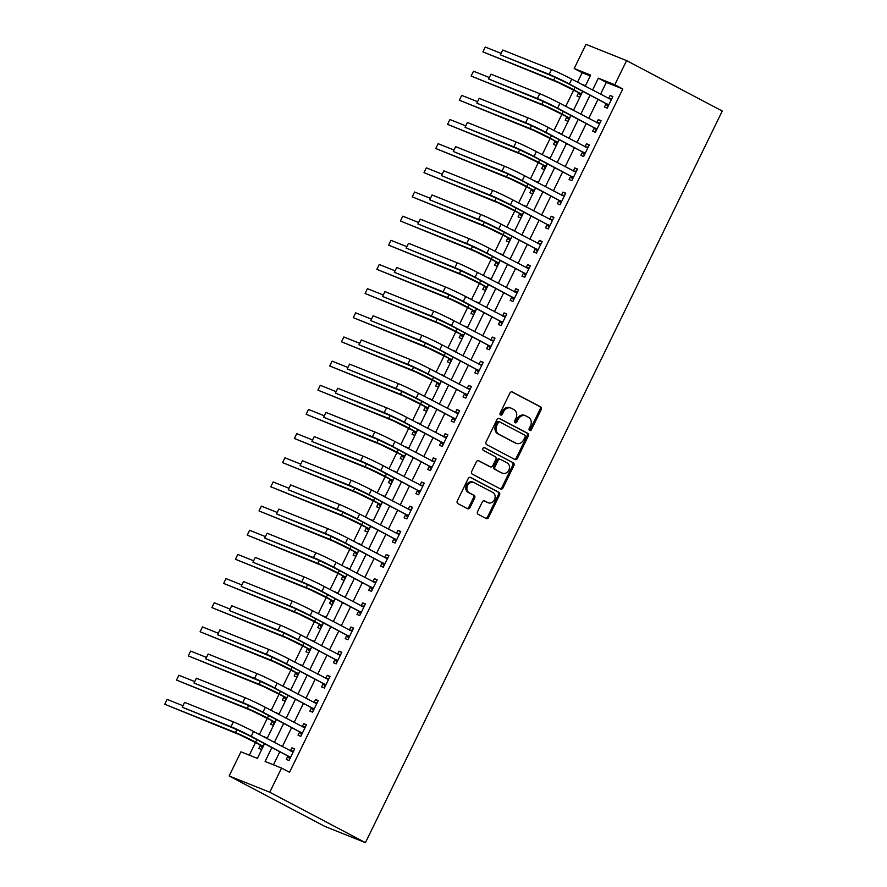 <?xml version="1.0" encoding="UTF-8"?>
<svg xmlns="http://www.w3.org/2000/svg" width="887" height="887" viewBox="0 0 887 887"><rect width="100%" height="100%" fill="white"/><g stroke="black" fill="none" stroke-linecap="round" stroke-linejoin="round"><path stroke-width="1.33" d="M529.639 430.472A1.475 1.242 111.8 0 0 531.38 429.729L541.214 409.561A2.118 1.763 111.8 0 0 540.571 406.845L512.398 391.999A2.118 1.763 111.8 0 0 509.903 393.063L500.08 413.22A1.475 1.242 111.8 0 0 502.264 414.384L503.539 411.768A6.763 5.655 111.8 0 1 511.056 408.131A6.763 5.655 111.8 0 1 511.511 408.342L513.861 409.572A6.763 5.655 111.8 0 1 515.901 418.287L514.626 420.893A1.475 1.242 111.8 0 0 516.822 422.057L518.097 419.44A6.763 5.655 111.8 0 1 525.614 415.803A6.763 5.655 111.8 0 1 526.069 416.014L528.408 417.245A6.763 5.655 111.8 0 1 530.459 425.96L529.184 428.565A1.475 1.242 111.8 0 0 529.639 430.472M529.251 430.128A1.475 1.242 111.8 0 0 530.282 429.286L540.116 409.129A2.118 1.763 111.8 0 0 539.473 406.401L511.821 391.821M500.135 414.783A1.475 1.242 111.8 0 0 501.166 413.941L502.441 411.335L503.539 411.768M514.693 422.456A1.475 1.242 111.8 0 0 515.724 421.613L516.999 419.008L518.097 419.44M477.572 511.611A2.118 1.763 111.8 0 0 478.204 514.338L486.109 518.496A2.118 1.763 111.8 0 0 488.604 517.431L499.525 495.035A2.118 1.763 111.8 0 0 498.882 492.318L470.709 477.472A2.118 1.763 111.8 0 0 468.214 478.536L457.304 500.922A2.118 1.763 111.8 0 0 457.936 503.65L467.482 508.683A2.118 1.763 111.8 0 0 469.977 507.608L474.656 498.028A2.118 1.763 111.8 0 0 474.013 495.312L469.278 492.806A5.655 4.723 111.8 0 1 467.46 485.754A5.655 4.723 111.8 0 1 473.858 482.484A5.655 4.723 111.8 0 1 474.223 482.661L492.773 492.44A5.655 4.723 111.8 0 1 494.591 499.492A5.655 4.723 111.8 0 1 488.194 502.763A5.655 4.723 111.8 0 1 487.828 502.585L484.734 500.955A2.118 1.763 111.8 0 0 482.24 502.031L477.572 511.611M614.802 84.764L622.774 88.966L289.517 772.267L281.545 768.064L269.759 792.224L365.433 842.65L722.262 111.03L626.588 60.604L614.802 84.764L598.348 78.178L592.538 90.086M514.892 459.488A2.118 1.763 111.8 0 0 517.387 458.424L528.297 436.038A2.118 1.763 111.8 0 0 527.665 433.311L499.492 418.464A2.118 1.763 111.8 0 0 496.997 419.529L486.076 441.926A2.118 1.763 111.8 0 0 486.719 444.642L514.892 459.488M513.917 465.531L502.996 487.928A2.118 1.763 111.8 0 1 500.501 488.992L472.327 474.146A2.118 1.763 111.8 0 1 471.684 471.429L476.363 461.839A2.118 1.763 111.8 0 1 478.858 460.774L490.278 466.795A2.118 1.763 111.8 0 0 492.773 465.719L495.866 459.366A2.118 1.763 111.8 0 0 495.234 456.639L483.337 450.374A1.475 1.242 111.8 0 1 484.635 447.713L513.274 462.814A2.118 1.763 111.8 0 1 513.917 465.531L512.819 465.098L501.898 487.484L502.996 487.928M622.774 88.966L606.32 82.38L600.51 94.288M598.015 99.399L588.724 118.459M586.229 123.559L576.938 142.619M574.443 147.73L565.152 166.778M562.657 171.89L553.366 190.938M550.871 196.049L541.58 215.097M539.096 220.209L529.805 239.257M527.31 244.368L518.019 263.428M515.524 268.528L506.233 287.588M503.738 292.699L494.447 311.747M491.952 316.859L482.661 335.907M480.166 341.018L470.875 360.067M468.38 365.178L459.089 384.237M456.605 389.338L447.303 408.397M444.819 413.508L435.528 432.557M433.033 437.668L423.742 456.716M421.247 461.828L411.956 480.876M409.461 485.987L400.17 505.047M397.675 510.147L388.384 529.206M385.889 534.307L376.598 553.366M374.114 558.477L364.812 577.526M362.328 582.637L353.037 601.685M350.542 606.797L341.251 625.845M338.756 630.956L329.465 650.016M326.97 655.116L317.679 674.175M315.184 679.287L305.893 698.335M303.398 703.446L294.107 722.495M291.623 727.606L282.321 746.654M279.837 751.766L273.462 764.827M605.987 103.89L604.446 107.05L607.196 108.147L612.85 96.55L610.112 95.452L608.593 98.557M594.201 128.05L592.671 131.209L595.41 132.307L601.064 120.71L598.326 119.612L596.807 122.716M582.415 152.22L580.885 155.369L583.624 156.467L589.278 144.869L586.54 143.772L585.021 146.876M570.64 176.38L569.099 179.529L571.838 180.626L577.504 169.029L574.754 167.931L573.235 171.036M558.854 200.54L557.313 203.688L560.052 204.786L565.718 193.189L562.968 192.091L561.46 195.207M547.068 224.699L545.527 227.859L548.277 228.957L553.932 217.359L551.182 216.262L549.674 219.366M535.282 248.859L533.741 252.019L536.491 253.117L542.145 241.519L539.396 240.421L537.888 243.526M523.496 273.03L521.955 276.179L524.705 277.276L530.359 265.679L527.621 264.581L526.102 267.686M511.71 297.189L510.18 300.338L512.919 301.436L518.573 289.838L515.835 288.741L514.316 291.845M499.924 321.349L498.394 324.498L501.133 325.596L506.787 313.998L504.049 312.9L502.53 316.005M488.149 345.509L486.608 348.669L489.347 349.766L495.001 338.169L492.263 337.071L490.744 340.176M476.363 369.668L474.822 372.828L477.561 373.926L483.227 362.328L480.477 361.231L478.969 364.335M464.577 393.839L463.036 396.988L465.786 398.086L471.44 386.488L468.691 385.39L467.183 388.495M452.791 417.999L451.25 421.148L454 422.245L459.654 410.648L456.905 409.55L455.397 412.655M441.005 442.158L439.464 445.307L442.214 446.405L447.868 434.807L445.13 433.71L443.611 436.814M429.219 466.318L427.689 469.467L430.428 470.576L436.082 458.978L433.344 457.869L431.825 460.985M417.433 490.478L415.903 493.638L418.642 494.735L424.296 483.138L421.558 482.04L420.039 485.145M405.658 514.637L404.117 517.797L406.856 518.895L412.51 507.297L409.772 506.2L408.253 509.304M393.872 538.808L392.331 541.957L395.07 543.055L400.736 531.457L397.986 530.359L396.478 533.464M382.086 562.968L380.545 566.117L383.295 567.214L388.95 555.617L386.2 554.519L384.692 557.624M370.3 587.127L368.759 590.276L371.509 591.374L377.163 579.776L374.414 578.679L372.906 581.783M358.514 611.287L356.973 614.447L359.723 615.545L365.377 603.947L362.639 602.85L361.12 605.954M346.728 635.447L345.198 638.607L347.937 639.704L353.591 628.107L350.853 627.009L349.334 630.114M334.942 659.618L333.412 662.766L336.151 663.864L341.805 652.267L339.067 651.169L337.548 654.273M323.167 683.777L321.626 686.926L324.365 688.024L330.019 676.426L327.281 675.329L325.762 678.433M311.381 707.937L309.84 711.086L312.579 712.183L318.245 700.586L315.495 699.488L313.987 702.593M299.595 732.097L298.054 735.245L300.804 736.354L306.458 724.757L303.709 723.648L302.201 726.763M287.809 756.256L286.268 759.416L289.018 760.514L294.672 748.916L291.923 747.819L290.415 750.923M590.254 75.949L582.171 72.712L577.548 82.192M573.712 90.064L565.762 106.351M561.926 114.235L553.987 130.511M550.14 138.394L542.201 154.682M538.354 162.554L530.415 178.841M526.568 186.713L518.629 203.001M514.793 210.873L506.843 227.161M503.007 235.033L495.057 251.32M491.221 259.204L483.271 275.491M479.435 283.363L471.496 299.651M467.649 307.523L459.71 323.81M455.863 331.683L447.924 347.97M444.077 355.842L436.138 372.13M432.302 380.013L424.352 396.289M420.516 404.173L412.566 420.46M408.73 428.332L400.78 444.62M396.944 452.492L389.005 468.779M385.158 476.652L377.219 492.939M373.372 500.822L365.433 517.099M361.586 524.982L353.647 541.27M349.811 549.142L341.861 565.429M338.025 573.301L330.075 589.589M326.239 597.461L318.289 613.749M314.453 621.621L306.514 637.908M302.667 645.791L294.728 662.079M290.881 669.951L282.942 686.239M279.095 694.111L271.156 710.398M267.309 718.27L259.37 734.558M255.534 742.43L249.325 755.159M585.121 86.183L585.42 85.562L582.504 84.808M578.557 92.913L577.016 96.062L579.754 97.16L582.626 91.294M573.335 110.343L573.634 109.722L570.718 108.968M566.771 117.073L565.23 120.222L567.979 121.319L570.84 115.454M561.549 134.502L561.848 133.893L558.943 133.128M554.985 141.233L553.444 144.381L556.193 145.49L559.054 139.614M549.763 158.662L550.062 158.052L547.157 157.287M543.199 165.392L541.658 168.552L544.407 169.65L547.268 163.773M537.977 182.822L538.276 182.212L535.371 181.447M531.413 189.552L529.883 192.712L532.621 193.809L535.482 187.933M526.191 206.993L526.49 206.372L523.585 205.618M519.627 213.723L518.097 216.871L520.835 217.969L523.707 212.093M514.405 231.152L514.715 230.531L511.799 229.777M507.852 237.882L506.311 241.031L509.049 242.129L511.921 236.264M502.63 255.312L502.929 254.691L500.013 253.937M496.066 262.042L494.525 265.191L497.263 266.288L500.135 260.423M490.844 279.472L491.143 278.862L488.227 278.097M484.28 286.202L482.739 289.362L485.488 290.459L488.349 284.583M479.058 303.631L479.357 303.021L476.452 302.256M472.494 310.361L470.953 313.521L473.702 314.619L476.563 308.743M467.272 327.802L467.571 327.181L464.666 326.427M460.708 334.532L459.167 337.681L461.916 338.779L464.777 332.902M455.486 351.962L455.785 351.341L452.88 350.587M448.922 358.692L447.392 361.841L450.13 362.938L452.991 357.073M443.7 376.121L443.999 375.5L441.094 374.746M437.136 382.851L435.606 386L438.344 387.098L441.216 381.233M431.914 400.281L432.213 399.671L429.308 398.906M425.361 407.011L423.82 410.16L426.558 411.269L429.43 405.392M420.139 424.441L420.438 423.831L417.522 423.066M413.575 431.171L412.034 434.331L414.772 435.428L417.644 429.552M408.353 448.6L408.652 447.99L405.736 447.225M401.789 455.33L400.248 458.49L402.997 459.588L405.858 453.712M396.567 472.771L396.866 472.15L393.961 471.396M390.003 479.501L388.462 482.65L391.211 483.748L394.072 477.871M384.781 496.931L385.08 496.31L382.175 495.556M378.217 503.661L376.676 506.81L379.425 507.907L382.286 502.042M372.995 521.09L373.294 520.469L370.389 519.715M366.431 527.82L364.901 530.969L367.639 532.067L370.5 526.202M361.209 545.25L361.508 544.64L358.603 543.875M354.645 551.98L353.115 555.14L355.853 556.238L358.714 550.361M349.423 569.41L349.722 568.8L346.817 568.035M342.87 576.14L341.329 579.3L344.067 580.397L346.939 574.521M337.648 593.58L337.947 592.959L335.031 592.206M331.084 600.311L329.543 603.459L332.281 604.557L335.153 598.681M325.862 617.74L326.161 617.119L323.245 616.365M319.298 624.47L317.757 627.619L320.506 628.717L323.367 622.851M314.076 641.9L314.375 641.279L311.47 640.525M307.512 648.63L305.971 651.779L308.72 652.876L311.581 647.011M302.29 666.059L302.589 665.45L299.684 664.685M295.726 672.789L294.185 675.949L296.934 677.047L299.795 671.171M290.504 690.219L290.803 689.609L287.898 688.844M283.94 696.949L282.41 700.109L285.148 701.207L288.009 695.33M278.718 714.39L279.017 713.769L276.112 713.004M272.154 721.12L270.624 724.269L273.362 725.366L276.223 719.49M266.932 738.549L267.231 737.929L264.326 737.175M260.379 745.28L258.838 748.428L261.576 749.526L264.448 743.65M264.559 743.716L257.396 758.396L240.931 751.81L229.156 775.97L324.819 826.396L365.433 842.65M582.171 72.712L574.199 68.51L585.985 44.35L626.588 60.604M229.156 775.97L269.759 792.224M271.865 747.564L265.08 761.467L281.545 768.064M590.043 95.197L580.752 114.257M578.257 119.357L568.966 138.416M566.471 143.528L557.18 162.576M554.685 167.687L545.394 186.736M542.899 191.847L533.608 210.895M531.125 216.007L521.822 235.055M519.338 240.166L510.047 259.226M507.552 264.326L498.261 283.385M495.766 288.497L486.475 307.545M483.98 312.656L474.689 331.705M472.194 336.816L462.903 355.864M460.408 360.976L451.117 380.035M448.634 385.135L439.331 404.195M436.847 409.306L427.556 428.354M425.061 433.466L415.77 452.514M413.275 457.625L403.984 476.674M401.489 481.785L392.198 500.833M389.703 505.945L380.412 525.004M377.917 530.104L368.626 549.164M366.143 554.275L356.84 573.324M354.356 578.435L345.065 597.483M342.57 602.595L333.279 621.643M330.784 626.754L321.493 645.814M318.998 650.914L309.707 669.973M307.212 675.085L297.921 694.133M295.426 699.244L286.135 718.293M283.652 723.404L274.349 742.452M585.232 86.239L590.664 75.107L574.199 68.51M267.054 738.605L276.345 719.557M278.828 714.445L288.131 695.397M290.614 690.286L299.906 671.226M302.4 666.126L311.692 647.067M314.186 641.955L323.478 622.907M325.972 617.795L335.264 598.747M337.759 593.636L347.05 574.588M349.545 569.476L358.836 550.417M361.331 545.317L370.622 526.257M373.105 521.146L382.397 502.097M384.891 496.986L394.183 477.938M396.677 472.826L405.969 453.778M408.463 448.667L417.755 429.607M420.25 424.507L429.541 405.448M432.036 400.347L441.327 381.288M443.822 376.177L453.113 357.128M455.596 352.017L464.899 332.969M467.382 327.857L476.674 308.809M479.168 303.698L488.46 284.638M490.954 279.538L500.246 260.479M502.741 255.367L512.032 236.319M514.527 231.208L523.818 212.159M526.313 207.048L535.604 188M538.087 182.888L547.39 163.829M549.873 158.729L559.165 139.669M561.659 134.558L570.951 115.51M573.446 110.398L582.737 91.35M606.32 82.38L598.348 78.178M582.67 84.465L585.276 85.839M570.884 108.624L573.501 109.999M559.109 132.784L561.715 134.159M547.323 156.955L549.929 158.329M535.537 181.114L538.143 182.489M523.751 205.274L526.357 206.649M511.965 229.434L514.571 230.808M500.179 253.593L502.785 254.968M488.393 277.764L491.01 279.139M476.607 301.924L479.224 303.299M464.832 326.083L467.438 327.458M453.046 350.243L455.652 351.618M441.26 374.403L443.866 375.778M429.474 398.562L432.08 399.937M417.688 422.733L420.294 424.108M405.902 446.893L408.519 448.268M394.116 471.052L396.733 472.427M382.341 495.212L384.947 496.587M370.555 519.372L373.161 520.747M358.769 543.543L361.375 544.917M346.983 567.702L349.589 569.077M335.197 591.862L337.803 593.237M323.411 616.021L326.028 617.396M311.625 640.181L314.242 641.556M299.85 664.352L302.456 665.727M288.064 688.512L290.67 689.886M276.278 712.671L278.884 714.046M264.492 736.831L267.098 738.206M610.112 95.452L612.717 96.827M598.326 119.612L600.931 120.987M586.54 143.772L589.145 145.146M574.754 167.931L577.359 169.306M562.968 192.091L565.573 193.466M551.182 216.262L553.798 217.637M539.396 240.421L542.012 241.796M527.621 264.581L530.226 265.956M515.835 288.741L518.44 290.116M504.049 312.9L506.654 314.275M492.263 337.071L494.868 338.446M480.477 361.231L483.082 362.606M468.691 385.39L471.307 386.765M456.905 409.55L459.521 410.925M445.13 433.71L447.735 435.085M433.344 457.869L435.949 459.244M421.558 482.04L424.163 483.415M409.772 506.2L412.377 507.575M397.986 530.359L400.591 531.734M386.2 554.519L388.816 555.894M374.414 578.679L377.03 580.054M362.639 602.85L365.244 604.224M350.853 627.009L353.458 628.384M339.067 651.169L341.672 652.544M327.281 675.329L329.886 676.703M315.495 699.488L318.1 700.863M303.709 723.648L306.325 725.023M291.923 747.819L294.539 749.193M525.614 415.803L524.516 415.36A6.763 5.655 111.8 0 0 516.999 419.008M511.056 408.131L509.958 407.698A6.763 5.655 111.8 0 0 502.441 411.335M514.371 459.222A2.118 1.763 111.8 0 0 516.289 457.98L527.2 435.595A2.118 1.763 111.8 0 0 526.568 432.867L498.904 418.298M525.093 436.969A1.475 1.242 111.8 0 0 524.649 435.062L499.913 422.024A1.475 1.242 111.8 0 0 498.172 422.777L496.831 425.527A6.763 5.655 111.8 0 0 498.882 434.242L515.779 443.145A6.763 5.655 111.8 0 0 516.234 443.356A6.763 5.655 111.8 0 0 523.751 439.719L525.093 436.969M499.714 421.946L498.816 421.58A1.475 1.242 111.8 0 0 497.075 422.334L498.172 422.777M516.234 443.356L515.136 442.912A6.763 5.655 111.8 0 1 514.682 442.713L497.784 433.798A6.763 5.655 111.8 0 1 495.733 425.084L497.075 422.334M499.991 488.726A2.118 1.763 111.8 0 0 501.898 487.484M478.27 460.608L489.18 466.351A2.118 1.763 111.8 0 0 489.469 466.473M484.136 447.591L513.274 462.814M502.131 473.037A5.655 4.723 111.8 0 0 502.508 473.214A5.655 4.723 111.8 0 0 508.905 469.955A5.655 4.723 111.8 0 0 507.087 462.892L500.556 459.444A2.118 1.763 111.8 0 0 498.062 460.519L494.957 466.872A2.118 1.763 111.8 0 0 495.6 469.6L501.033 472.605A5.655 4.723 111.8 0 0 501.41 472.771L502.508 473.214M500.268 459.333L499.459 459.011A2.118 1.763 111.8 0 0 496.964 460.076L498.062 460.519M501.033 472.605L494.502 469.156A2.118 1.763 111.8 0 1 493.859 466.44L496.964 460.076M512.819 465.098A2.118 1.763 111.8 0 0 512.176 462.371M488.194 502.763L487.096 502.319A5.655 4.723 111.8 0 1 486.73 502.153L484.147 500.789M473.126 482.218A5.655 4.723 111.8 0 0 472.76 482.051A5.655 4.723 111.8 0 0 466.362 485.311A5.655 4.723 111.8 0 0 468.181 492.374L469.278 492.806M466.972 508.406A2.118 1.763 111.8 0 0 468.879 507.176L473.558 497.585A2.118 1.763 111.8 0 0 472.915 494.868L468.181 492.374M485.599 518.23A2.118 1.763 111.8 0 0 487.506 516.988L498.427 494.602A2.118 1.763 111.8 0 0 497.784 491.875L470.132 477.295M580.541 95.563L578.202 92.436L557.635 82.291L482.916 51.878L553.643 80.185A16.143 0.776 26 0 1 573.834 89.787L581.295 94.011M485.278 47.044L482.916 51.878L485.278 47.044L500.944 53.32M578.202 92.436L580.941 93.534M611.309 99.699L571.738 79.131L569.376 83.966L608.737 104.988M608.693 98.601L611.797 98.701M607.972 106.551L605.633 103.413L566.638 82.857L553.178 76.459L500.412 54.839L549.186 74.364A16.143 0.776 26 0 1 569.376 83.966M502.763 50.005L500.412 54.839L502.763 50.005L551.548 69.53A16.143 0.776 26 0 1 571.738 79.131M605.633 103.413L608.371 104.511M568.755 119.723L566.416 116.596L545.849 106.451L471.13 76.038L541.857 104.344A16.143 0.776 26 0 1 562.048 113.946L569.509 118.171M473.492 71.204L471.13 76.038L473.492 71.204L489.169 77.479M566.416 116.596L569.155 117.694M556.969 143.882L554.63 140.756L534.063 130.611L459.344 100.198L530.082 128.515A16.143 0.776 26 0 1 550.262 138.106L557.723 142.33M461.706 95.364L459.344 100.198L461.706 95.364L477.383 101.639M554.63 140.756L557.369 141.853M545.183 168.053L542.844 164.915L522.277 154.77L447.569 124.357L518.296 152.675A16.143 0.776 26 0 1 538.487 162.277L545.948 166.49M449.92 119.523L447.569 124.357L449.92 119.523L465.597 125.799M542.844 164.915L545.583 166.013M599.534 123.858L559.952 103.291L557.59 108.125L596.951 129.158M596.907 122.772L600.022 122.861M596.186 130.711L593.846 127.584L554.852 107.028L541.392 100.63L488.626 78.998L537.411 98.524A16.143 0.776 26 0 1 557.59 108.125M490.988 74.164L488.626 78.998L490.988 74.164L539.762 93.689A16.143 0.776 26 0 1 559.952 103.291M593.846 127.584L596.596 128.682M587.748 148.018L548.166 127.451L545.815 132.285L585.165 153.318M585.121 146.932L588.236 147.02M584.411 154.87L582.06 151.744L543.066 131.187L529.606 124.79L476.84 103.158L525.625 122.683A16.143 0.776 26 0 1 545.815 132.285M479.202 98.324L476.84 103.158L479.202 98.324L527.976 117.849A16.143 0.776 26 0 1 548.166 127.451M582.06 151.744L584.81 152.841M575.962 172.189L536.38 151.61L534.029 156.445L573.379 177.478M573.335 171.091L576.45 171.18M572.625 179.03L570.274 175.903L531.28 155.347L517.82 148.949L465.054 127.318L513.839 146.843A16.143 0.776 26 0 1 534.029 156.445M467.416 122.484L465.054 127.318L467.416 122.484L516.19 142.02A16.143 0.776 26 0 1 536.38 151.61M570.274 175.903L573.024 177.001M533.397 192.213L531.058 189.075L510.491 178.941L435.783 148.517L506.51 176.835A16.143 0.776 26 0 1 526.701 186.436L534.162 190.661M438.134 143.683L435.783 148.517L438.134 143.683L453.811 149.958M531.058 189.075L533.808 190.184M564.176 196.349L524.594 175.77L522.243 180.604L561.593 201.637M561.549 195.251L564.664 195.351M560.839 203.19L558.5 200.063L519.494 179.507L506.033 173.109L453.268 151.477L502.053 171.014A16.143 0.776 26 0 1 522.243 180.604M455.63 146.643L453.268 151.477L455.63 146.643L504.415 166.179A16.143 0.776 26 0 1 524.594 175.77M558.5 200.063L561.238 201.161M521.623 216.373L519.272 213.246L498.705 203.101L423.997 172.677L494.724 200.994A16.143 0.776 26 0 1 514.915 210.596L522.376 214.82M426.348 167.854L423.997 172.677L426.348 167.854L442.025 174.129M519.272 213.246L522.022 214.344M509.837 240.532L507.486 237.406L486.93 227.26L412.211 196.847L482.938 225.154A16.143 0.776 26 0 1 503.129 234.756L510.59 238.98M414.573 192.013L412.211 196.847L414.573 192.013L430.239 198.289M507.486 237.406L510.236 238.503M498.05 264.692L495.711 261.565L475.144 251.42L400.425 221.007L471.152 249.325A16.143 0.776 26 0 1 491.343 258.915L498.804 263.14M402.787 216.173L400.425 221.007L402.787 216.173L418.453 222.449M495.711 261.565L498.45 262.663M486.264 288.852L483.925 285.725L463.358 275.58L388.639 245.167L459.366 273.484A16.143 0.776 26 0 1 479.557 283.075L487.018 287.299M391.001 240.333L388.639 245.167L391.001 240.333L406.678 246.608M483.925 285.725L486.664 286.823M474.478 313.022L472.139 309.885L451.572 299.739L376.853 269.326L447.591 297.644A16.143 0.776 26 0 1 467.771 307.246L475.232 311.459M379.215 264.492L376.853 269.326L379.215 264.492L394.892 270.768M472.139 309.885L474.878 310.982M552.39 220.508L512.819 199.941L510.457 204.764L549.807 225.797M549.763 219.411L552.878 219.51M549.053 227.349L546.714 224.223L507.719 203.666L494.259 197.269L441.493 175.637L490.267 195.173A16.143 0.776 26 0 1 510.457 204.764M443.844 170.814L441.493 175.637L443.844 170.814L492.629 190.339A16.143 0.776 26 0 1 512.819 199.941M546.714 224.223L549.452 225.32M540.604 244.668L501.033 224.101L498.671 228.935L538.021 249.957M537.988 243.57L541.092 243.67M537.267 251.52L534.928 248.382L495.933 227.837L482.473 221.428L429.707 199.808L478.481 219.333A16.143 0.776 26 0 1 498.671 228.935M432.058 194.974L429.707 199.808L432.058 194.974L480.843 214.499A16.143 0.776 26 0 1 501.033 224.101M534.928 248.382L537.666 249.48M528.818 268.828L489.247 248.26L486.885 253.094L526.246 274.127M526.202 267.741L529.306 267.83M525.481 275.68L523.142 272.553L484.147 251.997L470.687 245.599L417.921 223.967L466.695 243.493A16.143 0.776 26 0 1 486.885 253.094M420.272 219.133L417.921 223.967L420.272 219.133L469.057 238.658A16.143 0.776 26 0 1 489.247 248.26M523.142 272.553L525.88 273.651M517.043 292.998L477.461 272.42L475.099 277.254L514.46 298.287M514.416 291.901L517.531 291.989M513.695 299.839L511.355 296.713L472.361 276.156L458.901 269.759L406.135 248.127L454.92 267.652A16.143 0.776 26 0 1 475.099 277.254M408.497 243.293L406.135 248.127L408.497 243.293L457.271 262.818A16.143 0.776 26 0 1 477.461 272.42M511.355 296.713L514.105 297.81M505.257 317.158L465.675 296.58L463.324 301.414L502.674 322.447M502.63 316.06L505.745 316.16M501.92 323.999L499.569 320.872L460.575 300.316L447.115 293.919L394.349 272.287L443.134 291.812A16.143 0.776 26 0 1 463.324 301.414M396.711 267.453L394.349 272.287L396.711 267.453L445.485 286.989A16.143 0.776 26 0 1 465.675 296.58M499.569 320.872L502.319 321.97M462.692 337.182L460.353 334.055L439.786 323.91L365.078 293.486L435.805 321.804A16.143 0.776 26 0 1 455.996 331.405L463.457 335.63M367.429 288.663L365.078 293.486L367.429 288.663L383.106 294.939M460.353 334.055L463.092 335.153M493.471 341.318L453.889 320.75L451.538 325.573L490.888 346.606M490.844 340.22L493.959 340.32M490.134 348.159L487.783 345.032L448.789 324.476L435.329 318.078L382.563 296.446L431.348 315.983A16.143 0.776 26 0 1 451.538 325.573M384.925 291.623L382.563 296.446L384.925 291.623L433.699 311.149A16.143 0.776 26 0 1 453.889 320.75M487.783 345.032L490.533 346.13M450.906 361.342L448.567 358.215L428 348.07L353.292 317.657L424.019 345.963A16.143 0.776 26 0 1 444.21 355.565L451.671 359.789M355.643 312.823L353.292 317.657L355.643 312.823L371.32 319.098M448.567 358.215L451.317 359.313M481.685 365.477L442.103 344.91L439.752 349.744L479.102 370.766M479.058 364.38L482.173 364.479M478.348 372.329L476.009 369.192L437.003 348.635L423.542 342.238L370.777 320.617L419.562 340.142A16.143 0.776 26 0 1 439.752 349.744M373.139 315.783L370.777 320.617L373.139 315.783L421.913 335.308A16.143 0.776 26 0 1 442.103 344.91M476.009 369.192L478.747 370.289M439.132 385.501L436.781 382.375L416.214 372.23L341.506 341.817L412.233 370.134A16.143 0.776 26 0 1 432.424 379.725L439.885 383.949M343.857 336.982L341.506 341.817L343.857 336.982L359.534 343.258M436.781 382.375L439.531 383.472M469.899 389.637L430.328 369.07L427.966 373.904L467.316 394.937M467.272 388.55L470.387 388.639M466.562 396.489L464.223 393.362L425.228 372.806L411.768 366.409L359.002 344.777L407.776 364.302A16.143 0.776 26 0 1 427.966 373.904M361.353 339.943L359.002 344.777L361.353 339.943L410.138 359.468A16.143 0.776 26 0 1 430.328 369.07M464.223 393.362L466.961 394.46M427.346 409.661L424.995 406.534L404.439 396.389L329.72 365.976L400.447 394.294A16.143 0.776 26 0 1 420.638 403.884L428.099 408.109M332.082 361.142L329.72 365.976L332.082 361.142L347.748 367.418M424.995 406.534L427.745 407.632M458.113 413.808L418.542 393.229L416.18 398.063L455.53 419.096M455.497 412.71L458.601 412.799M454.776 420.649L452.437 417.522L413.442 396.966L399.982 390.568L347.216 368.937L395.99 388.462A16.143 0.776 26 0 1 416.18 398.063M349.567 364.102L347.216 368.937L349.567 364.102L398.352 383.627A16.143 0.776 26 0 1 418.542 393.229M452.437 417.522L455.175 418.62M415.559 433.832L413.22 430.694L392.653 420.549L317.934 390.136L388.661 418.453A16.143 0.776 26 0 1 408.852 428.055L416.313 432.268M320.296 385.302L317.934 390.136L320.296 385.302L335.962 391.577M413.22 430.694L415.959 431.792M446.327 437.967L406.756 417.389L404.394 422.223L443.755 443.256M443.711 436.87L446.815 436.958M442.99 444.808L440.651 441.682L401.656 421.125L388.196 414.728L335.43 393.096L384.204 412.621A16.143 0.776 26 0 1 404.394 422.223M337.781 388.262L335.43 393.096L337.781 388.262L386.566 407.798A16.143 0.776 26 0 1 406.756 417.389M440.651 441.682L443.389 442.779M403.773 457.991L401.434 454.865L380.867 444.72L306.148 414.296L376.875 442.613A16.143 0.776 26 0 1 397.066 452.215L404.527 456.439M308.51 409.461L306.148 414.296L308.51 409.461L324.187 415.737M401.434 454.865L404.173 455.962M434.541 462.127L394.97 441.549L392.608 446.383L431.969 467.416M431.925 461.029L435.04 461.129M431.204 468.968L428.864 465.841L389.87 445.285L376.41 438.888L323.644 417.256L372.418 436.792A16.143 0.776 26 0 1 392.608 446.383M326.006 412.422L323.644 417.256L326.006 412.422L374.78 431.958A16.143 0.776 26 0 1 394.97 441.549M428.864 465.841L431.614 466.939M391.987 482.151L389.648 479.024L369.081 468.879L294.362 438.466L365.089 466.773A16.143 0.776 26 0 1 385.28 476.374L392.741 480.599M296.724 433.632L294.362 438.466L296.724 433.632L312.401 439.908M389.648 479.024L392.387 480.122M380.201 506.311L377.862 503.184L357.295 493.039L282.587 462.626L353.314 490.932A16.143 0.776 26 0 1 373.505 500.534L380.966 504.758M284.938 457.792L282.587 462.626L284.938 457.792L300.615 464.067M377.862 503.184L380.601 504.282M368.415 530.47L366.076 527.344L345.509 517.199L270.801 486.786L341.528 515.103A16.143 0.776 26 0 1 361.719 524.694L369.18 528.918M273.152 481.951L270.801 486.786L273.152 481.951L288.829 488.227M366.076 527.344L368.826 528.441M356.641 554.63L354.29 551.503L333.723 541.358L259.015 510.945L329.742 539.263A16.143 0.776 26 0 1 349.933 548.865L357.394 553.078M261.366 506.111L259.015 510.945L261.366 506.111L277.043 512.387M354.29 551.503L357.04 552.601M344.855 578.801L342.504 575.663L321.948 565.518L247.229 535.105L317.956 563.422A16.143 0.776 26 0 1 338.147 573.024L345.608 577.237M249.591 530.271L247.229 535.105L249.591 530.271L265.257 536.546M342.504 575.663L345.254 576.761M333.068 602.96L330.729 599.834L310.162 589.689L235.443 559.265L306.17 587.582A16.143 0.776 26 0 1 326.361 597.184L333.822 601.408M237.805 554.442L235.443 559.265L237.805 554.442L253.471 560.717M330.729 599.834L333.468 600.931M321.282 627.12L318.943 623.993L298.376 613.848L223.657 583.435L294.384 611.742A16.143 0.776 26 0 1 314.575 621.343L322.036 625.568M226.019 578.601L223.657 583.435L226.019 578.601L241.696 584.877M318.943 623.993L321.682 625.091M309.496 651.28L307.157 648.153L286.59 638.008L211.871 607.595L282.598 635.912A16.143 0.776 26 0 1 302.789 645.503L310.25 649.727M214.233 602.761L211.871 607.595L214.233 602.761L229.91 609.036M307.157 648.153L309.896 649.251M422.766 486.287L383.184 465.719L380.833 470.542L420.183 491.575M420.139 485.189L423.254 485.289M419.418 493.128L417.078 490.001L378.084 469.445L364.624 463.047L311.858 441.416L360.643 460.952A16.143 0.776 26 0 1 380.833 470.542M314.22 436.592L311.858 441.416L314.22 436.592L362.994 456.118A16.143 0.776 26 0 1 383.184 465.719M417.078 490.001L419.828 491.099M410.98 510.446L371.398 489.879L369.047 494.713L408.397 515.735M408.353 509.36L411.468 509.448M407.643 517.298L405.292 514.161L366.298 493.615L352.838 487.207L300.072 465.586L348.857 485.111A16.143 0.776 26 0 1 369.047 494.713M302.434 460.752L300.072 465.586L302.434 460.752L351.208 480.277A16.143 0.776 26 0 1 371.398 489.879M405.292 514.161L408.042 515.269M399.194 534.606L359.612 514.039L357.261 518.873L396.611 539.906M396.567 533.519L399.682 533.608M395.857 541.458L393.518 538.331L354.512 517.775L341.051 511.378L288.286 489.746L337.071 509.271A16.143 0.776 26 0 1 357.261 518.873M290.648 484.912L288.286 489.746L290.648 484.912L339.422 504.437A16.143 0.776 26 0 1 359.612 514.039M393.518 538.331L396.256 539.429M387.408 558.777L347.837 538.198L345.475 543.032L384.825 564.065M384.781 557.679L387.896 557.768M384.071 565.618L381.732 562.491L342.737 541.935L329.277 535.537L276.511 513.906L325.285 533.431A16.143 0.776 26 0 1 345.475 543.032M278.862 509.071L276.511 513.906L278.862 509.071L327.647 528.597A16.143 0.776 26 0 1 347.837 538.198M381.732 562.491L384.47 563.589M375.622 582.936L336.051 562.358L333.689 567.192L373.039 588.225M373.006 581.839L376.11 581.939M372.285 589.777L369.946 586.651L330.951 566.094L317.491 559.697L264.725 538.065L313.499 557.601A16.143 0.776 26 0 1 333.689 567.192M267.076 533.231L264.725 538.065L267.076 533.231L315.861 552.767A16.143 0.776 26 0 1 336.051 562.358M369.946 586.651L372.684 587.748M363.836 607.096L324.265 586.529L321.903 591.352L361.264 612.385M361.22 605.998L364.324 606.098M360.499 613.937L358.16 610.81L319.165 590.254L305.705 583.857L252.939 562.225L301.713 581.761A16.143 0.776 26 0 1 321.903 591.352M255.29 557.402L252.939 562.225L255.29 557.402L304.075 576.927A16.143 0.776 26 0 1 324.265 586.529M358.16 610.81L360.898 611.908M352.05 631.256L312.479 610.688L310.117 615.523L349.478 636.544M349.434 630.158L352.549 630.258M348.713 638.108L346.373 634.97L307.379 614.425L293.919 608.016L241.153 586.396L289.927 605.921A16.143 0.776 26 0 1 310.117 615.523M243.515 581.562L241.153 586.396L243.515 581.562L292.289 601.087A16.143 0.776 26 0 1 312.479 610.688M346.373 634.97L349.123 636.068M340.275 655.415L300.693 634.848L298.342 639.682L337.692 660.715M337.648 654.329L340.763 654.418M336.927 662.267L334.587 659.141L295.593 638.585L282.133 632.187L229.367 610.555L278.152 630.08A16.143 0.776 26 0 1 298.342 639.682M231.729 605.721L229.367 610.555L231.729 605.721L280.503 625.246A16.143 0.776 26 0 1 300.693 634.848M334.587 659.141L337.337 660.238M297.71 675.439L295.371 672.313L274.804 662.168L200.096 631.755L270.823 660.072A16.143 0.776 26 0 1 291.014 669.663L298.475 673.887M202.447 626.921L200.096 631.755L202.447 626.921L218.124 633.196M295.371 672.313L298.11 673.41M328.489 679.586L288.907 659.008L286.556 663.842L325.906 684.875M325.862 678.488L328.977 678.577M325.152 686.427L322.801 683.3L283.807 662.744L270.347 656.347L217.581 634.715L266.366 654.24A16.143 0.776 26 0 1 286.556 663.842M219.943 629.881L217.581 634.715L219.943 629.881L268.717 649.406A16.143 0.776 26 0 1 288.907 659.008M322.801 683.3L325.551 684.398M285.924 699.61L283.585 696.472L263.018 686.327L188.31 655.914L259.037 684.232A16.143 0.776 26 0 1 279.228 693.834L286.689 698.047M190.661 651.08L188.31 655.914L190.661 651.08L206.338 657.356M283.585 696.472L286.335 697.57M316.703 703.746L277.121 683.167L274.77 688.002L314.12 709.035M314.076 702.648L317.191 702.737M313.366 710.587L311.027 707.46L272.021 686.904L258.56 680.506L205.795 658.875L254.58 678.4A16.143 0.776 26 0 1 274.77 688.002M208.157 654.041L205.795 658.875L208.157 654.041L256.931 673.577A16.143 0.776 26 0 1 277.121 683.167M311.027 707.46L313.765 708.558M274.138 723.77L271.799 720.643L251.232 710.498L176.524 680.074L247.251 708.391A16.143 0.776 26 0 1 267.442 717.993L274.903 722.218M178.875 675.251L176.524 680.074L178.875 675.251L194.552 681.515M271.799 720.643L274.549 721.741M304.917 727.905L265.346 707.327L262.984 712.161L302.334 733.194M302.29 726.808L305.405 726.908M301.58 734.746L299.241 731.62L260.246 711.064L246.786 704.666L194.02 683.034L242.794 702.571A16.143 0.776 26 0 1 262.984 712.161M196.371 678.211L194.02 683.034L196.371 678.211L245.156 697.736A16.143 0.776 26 0 1 265.346 707.327M299.241 731.62L301.979 732.717M262.364 747.929L260.013 744.803L239.457 734.658L164.738 704.245L235.465 732.551A16.143 0.776 26 0 1 255.656 742.153L263.117 746.377M167.1 699.411L164.738 704.245L167.1 699.411L182.766 705.686M260.013 744.803L262.763 745.9M293.131 752.065L253.56 731.498L251.198 736.321L290.548 757.354M290.504 750.967L293.619 751.067M289.794 758.917L287.455 755.779L248.46 735.223L235 728.826L182.234 707.205L231.008 726.73A16.143 0.776 26 0 1 251.198 736.321M184.585 702.371L182.234 707.205L184.585 702.371L233.37 721.896A16.143 0.776 26 0 1 253.56 731.498M287.455 755.779L290.193 756.877M530.282 429.286L531.38 429.729M501.166 413.941L502.264 414.384M515.724 421.613L516.822 422.057M539.473 406.401L540.571 406.845M540.116 409.129L541.214 409.561M526.568 432.867L527.665 433.311M527.2 435.595L528.297 436.038M516.289 457.98L517.387 458.424M495.733 425.084L496.831 425.527M497.784 433.798L498.882 434.242M514.682 442.713L515.779 443.145M489.18 466.351L490.278 466.795M493.859 466.44L494.957 466.872M494.502 469.156L495.6 469.6M486.73 502.153L487.828 502.585M472.915 494.868L474.013 495.312M473.558 497.585L474.656 498.028M468.879 507.176L469.977 507.608M497.784 491.875L498.882 492.318M498.427 494.602L499.525 495.035M487.506 516.988L488.604 517.431M575.053 87.292L573.834 89.787M555.074 77.269L553.643 80.185M551.548 69.53L549.186 74.364M563.267 111.463L562.048 113.946M543.287 101.428L541.857 104.344M551.481 135.622L550.262 138.106M531.501 125.588L530.082 128.515M539.695 159.782L538.487 162.277M519.715 149.748L518.296 152.675M539.762 93.689L537.411 98.524M527.976 117.849L525.625 122.683M516.19 142.02L513.839 146.843M527.909 183.942L526.701 186.436M507.929 173.907L506.51 176.835M504.415 166.179L502.053 171.014M516.123 208.101L514.915 210.596M496.155 198.067L494.724 200.994M504.348 232.272L503.129 234.756M484.369 222.238L482.938 225.154M492.562 256.432L491.343 258.915M472.583 246.398L471.152 249.325M480.776 280.591L479.557 283.075M460.796 270.557L459.366 273.484M468.99 304.751L467.771 307.246M449.01 294.717L447.591 297.644M492.629 190.339L490.267 195.173M480.843 214.499L478.481 219.333M469.057 238.658L466.695 243.493M457.271 262.818L454.92 267.652M445.485 286.989L443.134 291.812M457.204 328.911L455.996 331.405M437.224 318.877L435.805 321.804M433.699 311.149L431.348 315.983M445.418 353.07L444.21 355.565M425.438 343.047L424.019 345.963M421.913 335.308L419.562 340.142M433.632 377.241L432.424 379.725M413.664 367.207L412.233 370.134M410.138 359.468L407.776 364.302M421.857 401.401L420.638 403.884M401.878 391.367L400.447 394.294M398.352 383.627L395.99 388.462M410.071 425.56L408.852 428.055M390.092 415.526L388.661 418.453M386.566 407.798L384.204 412.621M398.285 449.72L397.066 452.215M378.305 439.686L376.875 442.613M374.78 431.958L372.418 436.792M386.499 473.88L385.28 476.374M366.519 463.857L365.089 466.773M374.713 498.05L373.505 500.534M354.733 488.016L353.314 490.932M362.927 522.21L361.719 524.694M342.947 512.176L341.528 515.103M351.141 546.37L349.933 548.865M331.173 536.336L329.742 539.263M339.366 570.529L338.147 573.024M319.387 560.495L317.956 563.422M327.58 594.689L326.361 597.184M307.601 584.655L306.17 587.582M315.794 618.849L314.575 621.343M295.815 608.826L294.384 611.742M304.008 643.02L302.789 645.503M284.028 632.985L282.598 635.912M362.994 456.118L360.643 460.952M351.208 480.277L348.857 485.111M339.422 504.437L337.071 509.271M327.647 528.597L325.285 533.431M315.861 552.767L313.499 557.601M304.075 576.927L301.713 581.761M292.289 601.087L289.927 605.921M280.503 625.246L278.152 630.08M292.222 667.179L291.014 669.663M272.242 657.145L270.823 660.072M268.717 649.406L266.366 654.24M280.436 691.339L279.228 693.834M260.456 681.305L259.037 684.232M256.931 673.577L254.58 678.4M268.65 715.499L267.442 717.993M248.682 705.464L247.251 708.391M245.156 697.736L242.794 702.571M256.875 739.658L255.656 742.153M236.896 729.635L235.465 732.551M233.37 721.896L231.008 726.73M498.716 421.536L499.813 421.979M489.325 466.418L490.422 466.861M499.314 458.945L500.412 459.388M472.76 482.051L473.858 482.484"/></g></svg>
